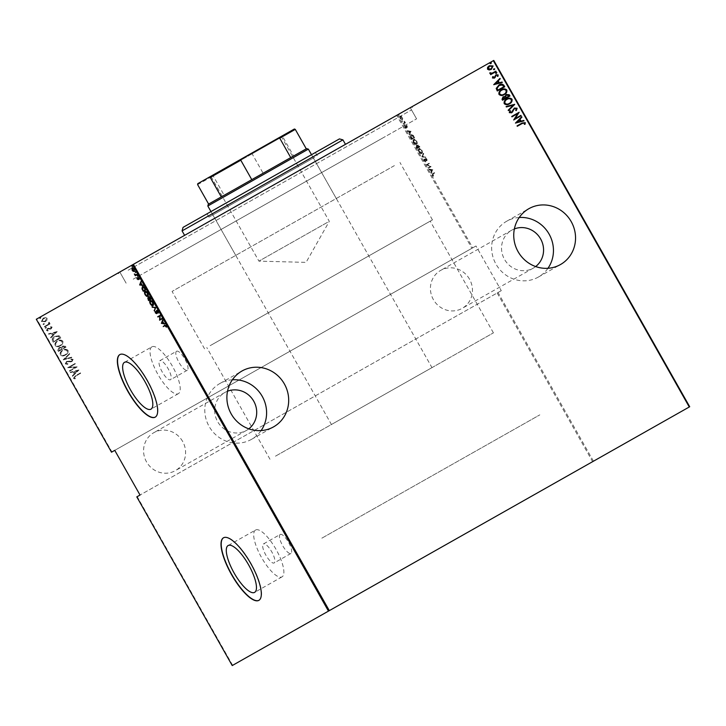 <?xml version="1.0" encoding="UTF-8"?>
<svg xmlns="http://www.w3.org/2000/svg" width="726" height="726" viewBox="0 0 726 726"><rect width="100%" height="100%" fill="white"/><g stroke="black" fill="none" stroke-linecap="round" stroke-linejoin="round"><path stroke-width="0.54" stroke-dasharray="3.63 2.72" d="M405.28 110.506L117.576 273.275L405.28 110.506M128.184 270.226L411.524 109.916L128.184 270.226M232.374 379.78A32.089 30.519 60.5 0 0 219.896 383.5A32.089 30.519 60.5 0 0 209.133 426.461A32.089 30.519 60.5 0 0 251.495 439.357A32.089 30.519 60.5 0 0 261.115 430.582M519.226 217.491A32.089 30.519 60.5 0 0 506.748 221.203A32.089 30.519 60.5 0 0 495.994 264.164A32.089 30.519 60.5 0 0 538.356 277.06A32.089 30.519 60.5 0 0 547.967 268.284M176.554 351.248A10.908 3.367 -119.5 0 0 178.986 362.41A10.908 3.367 -119.5 0 0 187.29 370.242A10.908 3.367 -119.5 0 0 184.858 359.089A10.908 3.367 -119.5 0 0 176.554 351.248L159.765 360.749A10.908 3.367 -119.5 0 0 162.197 371.903A10.908 3.367 -119.5 0 0 170.51 379.734A10.908 3.367 -119.5 0 0 168.069 368.581A10.908 3.367 -119.5 0 0 159.765 360.749M187.29 370.242L170.51 379.734M280.2 534.454A10.908 3.367 -119.5 0 0 282.641 545.616A10.908 3.367 -119.5 0 0 290.945 553.448A10.908 3.367 -119.5 0 0 288.512 542.295A10.908 3.367 -119.5 0 0 280.2 534.454L263.42 543.955A10.908 3.367 -119.5 0 0 265.852 555.109A10.908 3.367 -119.5 0 0 274.165 562.94A10.908 3.367 -119.5 0 0 271.724 551.787A10.908 3.367 -119.5 0 0 263.42 543.955M290.945 553.448L274.165 562.94M255.543 530.034A26.898 8.313 -119.5 0 0 261.551 557.541A26.898 8.313 -119.5 0 0 282.033 576.861A26.898 8.313 -119.5 0 0 276.025 549.355A26.898 8.313 -119.5 0 0 255.543 530.034L228.127 545.544M282.033 576.861L254.626 592.371M151.888 346.828A26.898 8.313 -119.5 0 0 157.896 374.335A26.898 8.313 -119.5 0 0 178.387 393.655A26.898 8.313 -119.5 0 0 172.371 366.149A26.898 8.313 -119.5 0 0 151.888 346.828L124.482 362.338M178.387 393.655L150.972 409.165M155.319 417.087A35.937 11.108 -119.5 0 0 155.418 417.033A35.937 11.108 -119.5 0 0 147.387 380.279A35.937 11.108 -119.5 0 0 120.026 354.469L119.817 354.597M258.964 600.293A35.937 11.108 -119.5 0 0 259.073 600.239A35.937 11.108 -119.5 0 0 251.042 563.485A35.937 11.108 -119.5 0 0 223.681 537.676L223.472 537.803M212.264 344.469L430.219 221.149L212.264 344.469M321.854 538.175L539.808 414.864L321.854 538.175M162.987 262.331L385.297 136.552L162.987 262.331M210.141 345.667L432.451 219.887L210.141 345.667M133.239 279.165L416.579 118.855L133.239 279.165M469.504 279.147A21.816 20.755 60.5 0 0 440.691 270.381A21.816 20.755 60.5 0 0 433.377 299.584A21.816 20.755 60.5 0 0 462.181 308.359A21.816 20.755 60.5 0 0 469.504 279.147M535.661 266.551A21.816 20.755 -119.5 0 1 533.292 268.13A21.816 20.755 -119.5 0 1 504.488 259.354A21.816 20.755 -119.5 0 1 511.803 230.142A21.816 20.755 -119.5 0 1 514.371 228.926M182.643 441.444A21.816 20.755 60.5 0 0 153.839 432.678A21.816 20.755 60.5 0 0 146.525 461.881A21.816 20.755 60.5 0 0 175.329 470.657A21.816 20.755 60.5 0 0 182.643 441.444M248.8 428.848A21.816 20.755 -119.5 0 1 246.441 430.418A21.816 20.755 -119.5 0 1 217.637 421.652A21.816 20.755 -119.5 0 1 224.951 392.439A21.816 20.755 -119.5 0 1 227.51 391.223M40.484 318.478L40.874 317.725L40.03 317.679L39.64 318.433L40.484 318.478L40.874 317.725M43.887 324.495L44.277 323.742L43.433 323.696L43.043 324.449L43.887 324.495L44.277 323.742M45.983 328.206L46.382 327.453L45.529 327.399L45.139 328.152L45.983 328.206L46.382 327.453M57.1 331.709L48.47 333.815L48.715 334.25L51.464 333.543L52.571 335.494L50.548 337.49L50.793 337.926L57.036 331.61M60.149 345.866C62.182 344.895 63.044 343.362 62.754 341.256C61.12 339.859 59.36 339.777 57.463 341.029C55.439 342 54.586 343.543 54.913 345.649C56.528 347.019 58.28 347.092 60.149 345.866L60.294 345.785C62.318 344.823 63.18 343.289 62.89 341.184L62.754 341.256M65.367 355.087C67.4 354.125 68.262 352.582 67.972 350.486C66.338 349.079 64.578 349.006 62.681 350.259C60.657 351.23 59.804 352.763 60.131 354.869C61.746 356.248 63.498 356.321 65.367 355.087L65.512 355.014C67.536 354.043 68.398 352.509 68.108 350.404L67.972 350.486M65.24 363.907L67.654 364.379L67.808 363.78L66.002 363.472L66.747 361.857L71.947 361.557L73.054 359.47L71.121 358.989L70.876 359.615L72.319 359.951L71.747 361.14L66.511 361.457L65.24 363.907L67.654 364.379M78.825 370.106L70.195 372.211L70.44 372.647L73.19 371.939L74.288 373.899L72.273 375.886L72.518 376.322L78.762 370.006M75.686 376.113L80.64 373.318L80.414 372.919L75.386 375.759L73.399 378.319L74.887 378.954L75.322 378.382L74.143 377.856L75.686 376.113L80.64 373.318M69.397 370.805L69.623 371.213L77.065 367.002L69.442 367.211L75.304 363.898L75.077 363.49L67.636 367.701L75.25 367.501L69.397 370.805L69.623 371.213M63.216 359.878L71.783 357.682L71.538 357.237L64.623 359.016L69.705 354.007L69.46 353.571L63.216 359.878L71.783 357.682M58.452 351.457L65.884 347.255L65.394 346.375L62.745 345.993L61.456 347.4L59.033 347.554L57.753 350.222L58.452 351.457L65.884 347.255M52.417 340.793L53.234 342.236L60.666 338.026L59.042 335.766L54.704 336.374C52.635 337.291 51.873 338.77 52.417 340.793L53.234 342.236M52.018 327.181L50.729 326.709L50.421 327.263L51.355 327.571L50.902 328.47L47.444 328.569L46.455 330.475L47.753 331.047L48.097 330.484L47.126 330.103L47.644 328.987L51.101 328.887L52.154 327.108L50.729 326.709M44.613 326.999L50.049 323.923L49.023 323.977L48.996 322.271L48.034 324.422L44.386 326.6L44.613 326.999L50.049 323.923M46.872 320.193L47.018 318.351L45.375 317.534L43.17 318.151L41.4 321.536L45.212 321.763L47.008 320.112L47.018 318.351M111.514 452.198L111.94 451.953L36.727 319.013L396.686 115.361L471.891 248.301L472.735 247.82L397.53 114.889L493.771 60.439M111.94 451.953L471.891 248.301M232.229 665.56L689.7 406.741M232.656 665.325L137.223 496.638L136.797 496.883M593.46 461.191L498.018 292.505L137.223 496.638M497.174 292.986L592.616 461.672M402.821 118.801L401.324 116.151L400.425 116.024L400.534 118.347L402.467 119.636L402.367 117.313M403.683 123.847L405.453 122.839L404.464 121.16L404.609 122.676L403.266 124.082L405.453 122.839M407.359 126.142L406.596 125.371L407.186 126.896L405.525 125.979L406.388 128.139L405.743 126.388L407.404 127.295L407.359 126.142L406.17 125.616L406.596 125.371M411.497 137.641L412.314 139.083L414.727 137.713L413.275 135.354L411.333 134.609C410.589 134.773 410.644 135.789 411.497 137.641L411.07 137.886L411.887 139.319L412.314 139.083M417.532 148.304L419.946 146.933L418.04 144.973L417.822 145.781L416.679 145.209L417.532 148.304L417.105 148.549L419.946 146.933M422.296 156.725L425.844 157.361L422.732 156.417L423.521 153.25L421.87 156.97L425.844 157.361M428.476 167.652L431.117 166.69L427.451 164.657L429.356 163.577L426.716 164.548L430.373 166.581L428.05 167.897L428.703 168.051M433.086 173.913L434.692 173.006L432.832 173.523L432.596 175.093L433.513 176.055L433.086 173.913L432.66 174.149L434.692 173.006M114.753 450.356L475.984 245.987L501.267 290.672L498.018 292.505M475.984 245.987L472.735 247.82M432.877 169.793L429.266 169.058L430.654 169.702L431.761 171.654L431.598 173.169L432.823 169.693M424.447 160.682L425.763 161.78L424.592 159.393L427.042 160.655L426.979 159.23L425.89 158.259L426.824 160.246L424.356 158.994L424.02 160.918L425.763 161.78M421.96 153.34C422.668 153.122 422.65 152.088 421.897 150.237C420.69 148.594 419.81 148.022 419.247 148.521C418.539 148.748 418.566 149.783 419.329 151.643C420.526 153.259 421.398 153.83 421.96 153.34L421.534 153.585C422.242 153.358 422.223 152.324 421.47 150.482L421.897 150.237M416.742 144.12C417.45 143.893 417.432 142.859 416.679 141.016C415.472 139.374 414.591 138.802 414.029 139.301C413.321 139.519 413.348 140.563 414.11 142.414C415.308 144.038 416.18 144.601 416.742 144.12L416.316 144.356C417.023 144.138 417.005 143.104 416.252 141.261L416.679 141.016M411.152 131.397L407.549 130.662L408.929 131.297L410.036 133.257L409.872 134.773L411.097 131.297M404.709 125.253L404.681 124.736M402.612 121.541L402.585 121.024M399.209 115.525L399.182 115.007M397.53 114.889L396.686 115.361M165.047 325.03L166.508 325.638L166.862 326.918L165.247 325.448L163.214 326.6M162.824 320.266L163.051 319.676L162.624 319.912M163.051 319.676L162.878 320.357M163.296 320.112L162.461 321.436M162.887 321.191L163.994 323.143L163.568 323.388M163.994 323.143L164.702 323.587M165.129 323.351L164.956 324.023M165.374 323.787L164.757 323.669M163.631 323.079L162.76 321.536L162.261 322.834L163.45 323.179M162.261 318.269L161.834 318.514L162.488 318.669M160.038 319.522L160.11 315.919M160.219 315.855L157.887 317.171M160.555 315.256L159.929 319.585M158.359 311.227L158.613 312.924L157.179 310.692L156.998 313.441L155.809 312.652L155.536 311.218L156.762 313.042L156.961 310.283L158.359 311.227L157.932 311.463M152.669 306.962L155.654 307.588M156.072 307.343L154.366 310.955M150.418 300.655L150.609 300.51C151.171 300.019 152.043 300.573 153.24 302.188C154.012 304.04 154.048 305.083 153.349 305.31L152.923 305.555M152.215 305.238L150.545 303.758L153.122 304.911L153.004 302.343L150.836 300.909L150.954 303.504M150.718 303.659L150.11 301.508M151.307 298.921L150.89 299.166L151.307 298.921L150.609 297.678L150.182 297.923M148.394 299.411L148.186 297.642L147.768 297.887M148.022 297.832L148.803 297.978M148.993 297.869L149.093 296.607L148.667 296.843M148.921 296.789L150.609 297.678M149.338 298.041L149.937 299.166L150.836 298.658L149.32 297.007L148.912 298.286M148.422 298.041L148.912 299.747L149.692 299.312L148.422 298.041M145.2 291.435L145.391 291.289C145.953 290.79 146.824 291.353 148.022 292.968C148.794 294.82 148.83 295.863 148.131 296.09L147.705 296.335M146.997 296.008L145.327 294.538L147.904 295.691L147.786 293.123L145.617 291.689L145.735 294.275M145.499 294.438L144.891 292.288M142.559 286.706L142.759 286.552C143.285 286.008 144.129 286.57 145.282 288.258L144.855 288.503M145.282 288.258L146.089 289.701L145.672 289.937L146.089 289.701M143.449 290.663L142.968 290.228M143.149 290.128L142.251 288.694M142.396 288.603L142.223 287.605M143.512 290.2L145.617 289.438L144.492 287.596L142.986 286.961L143.086 290.436M141.107 281.87L141.325 281.28L140.908 281.516M141.325 281.28L141.153 281.951M141.579 281.715L140.744 283.04M141.162 282.795L142.269 284.746L141.842 284.991M142.269 284.746L142.986 285.191M143.403 284.955L143.231 285.627M143.657 285.391L143.031 285.273M141.906 284.683L141.035 283.14L140.545 284.438L141.724 284.783M138.285 279.029L138.357 277.141L139.755 278.993L138.593 277.532L138.521 279.428L137.341 278.911L138.267 279.038M137.55 278.793L137.287 277.74L136.86 277.985M137.595 277.94L137.777 278.684M138.149 276.061L137.695 275.263L137.731 276.297M137.468 274.464L136.824 274.301L137.241 274.056M134.727 274.283L135.735 274.909L135.054 275.299M134.936 274.165L134.346 273.983M135.09 273.865L134.764 274.355M135.19 274.119L135.998 274.655L135.571 274.9M135.998 274.655L136.651 274.392M136.052 272.35L135.599 271.551L135.626 272.595M134.074 271.488L134.491 271.252L132.559 269.963L132.096 268.475L132.45 267.64L134.383 268.929L134.491 271.252L133.566 271.143M132.559 269.963L134.274 270.843L134.165 269.056L132.686 268.039L132.776 269.845M132.032 267.876L132.059 268.493M132.649 266.333L132.196 265.535L132.223 266.578M434.266 173.242L434.466 172.606M434.039 172.842L432.832 173.523M432.406 173.768L432.596 175.093M432.179 175.329L433.513 176.055M433.086 176.291L433.558 175.701M433.132 175.946L433.041 175.202M432.614 175.447L432.832 174.921M432.406 175.157L432.66 174.149M432.397 169.938L429.266 169.058M428.848 169.294L429.52 169.494M429.093 169.739L430.654 169.702M430.228 169.938L431.335 171.89L431.761 171.654M431.335 171.89L431.344 172.734M430.926 172.969L431.598 173.169M431.171 173.405L432.451 170.038M431.462 171.545L430.591 170.002L431.961 170.247L431.462 171.545L431.888 171.309L431.017 169.766L432.378 170.011L431.888 171.309M428.276 168.296L431.117 166.69M430.645 166.844L427.451 164.657M427.033 164.902L429.356 163.577M428.939 163.822L429.13 163.178M428.712 163.423L426.716 164.548M426.289 164.784L426.77 164.639M426.344 164.875L430.373 166.581M429.946 166.817L428.05 167.897M425.336 162.016L425.663 161.317M425.236 161.553L424.265 160.773L424.692 160.528M424.265 160.773L424.592 159.393M424.165 159.638L424.919 159.43M424.492 159.666L426.525 160.609M426.108 160.845L427.042 160.655M426.616 160.9L426.979 159.23M426.552 159.466L425.472 158.504L425.89 158.259M425.472 158.504L425.953 158.722M425.536 158.967L426.761 159.421M426.334 159.656L426.398 160.491L426.824 160.246M426.398 160.491L425.917 160.364L426.344 160.119M425.917 160.364L425.327 159.883L425.754 159.638M425.327 159.883L423.93 159.239L424.356 158.994M423.93 159.239L424.02 160.918M425.418 157.606L425.599 156.925M425.173 157.17L422.732 156.417M422.305 156.653L423.766 153.694M423.34 153.93L423.521 153.25M423.095 153.495L422.233 156.625M421.47 150.482C420.263 148.839 419.383 148.258 418.82 148.766L419.247 148.521M418.82 148.766C418.112 148.984 418.14 150.028 418.911 151.879L419.329 151.643M418.911 151.879C420.1 153.504 420.971 154.066 421.534 153.585M419.165 151.761L419.047 149.166L421.207 150.6L421.307 153.177L419.165 151.761L419.474 148.921L421.634 150.364L421.733 152.941L419.592 151.516M419.519 147.178L419.446 146.062M419.02 146.298L417.613 145.209L418.04 144.973M417.613 145.209L417.396 146.017L417.822 145.781M417.396 146.017L416.261 145.454L416.679 145.209M416.261 145.454L416.397 147.305L416.824 147.06M416.397 147.305L417.105 148.549M417.368 146.398L418.022 147.496L417.123 148.004L416.488 145.853L417.786 146.162L418.448 147.251L417.55 147.759L416.905 145.608L417.786 146.162M417.84 145.617L419.047 146.915L418.267 147.351L418.267 145.372L419.474 146.679L418.693 147.115L418.267 145.372M416.252 141.261C415.045 139.61 414.165 139.038 413.602 139.537L414.029 139.301M413.602 139.537C412.894 139.764 412.922 140.799 413.693 142.659L414.11 142.414M413.693 142.659C414.882 144.274 415.753 144.846 416.316 144.356M413.947 142.532L413.829 139.936L415.989 141.379L416.089 143.957L413.947 142.532L414.256 139.701L416.415 141.134L416.515 143.721L414.374 142.296M411.887 139.319L414.727 137.713M414.301 137.958L414.192 136.778M413.766 137.014L412.849 135.59L413.275 135.354M412.849 135.59L411.333 134.609M410.907 134.845C410.163 135.018 410.217 136.025 411.07 137.886M413.639 137.368L411.905 138.784L410.907 136.869L411.134 135.245L414.247 137.45L412.332 138.539L411.324 136.624L411.56 135.009L413.185 135.717L414.065 137.123M410.671 131.542L407.549 130.662M407.123 130.898L407.794 131.097M407.368 131.333L408.929 131.297M408.502 131.542L409.609 133.493L410.036 133.257M409.609 133.493L409.627 134.337M409.201 134.573L409.872 134.773M409.446 135.009L410.725 131.642M409.745 133.148L408.865 131.606L410.235 131.851L409.745 133.148L410.163 132.903L409.292 131.37L410.662 131.615L410.163 132.903M406.179 125.979L407.15 126.279M406.723 126.515L407.186 126.896M406.533 127.104L405.471 126.224L405.898 125.988M405.099 126.215L405.172 127.522L405.589 127.286M405.172 127.522L406.388 128.139M405.97 128.375L406.397 127.767M405.97 128.012L405.389 127.413L405.816 127.168M405.389 127.413L405.743 126.388M405.317 126.623L405.979 126.406M405.553 126.651L406.46 126.832M406.034 127.068L407.041 127.295M406.614 127.531L407.404 127.295M406.977 127.54L406.932 126.378M404.255 124.972L404.255 124.445M403.828 124.691L404.282 124.963M405.026 123.084L405.226 122.44M404.545 122.83L404.745 121.514M404.318 121.759L404.464 121.16M403.974 121.732L404.563 121.714M404.146 121.95L404.191 122.921L404.609 122.676M404.191 122.921L403.456 123.438M402.159 121.269L402.159 120.743M401.732 120.979L402.186 121.251M401.941 117.548L400.897 116.387L401.324 116.151M400.897 116.387L399.999 116.269L400.425 116.024M399.999 116.269L400.108 118.583L400.534 118.347M400.108 118.583L402.467 119.636M402.041 119.881L402.395 119.046M400.325 118.465L400.226 116.668L401.723 117.676L401.814 119.472L400.325 118.465L400.652 116.432L402.15 117.43L402.24 119.236L400.752 118.22M398.755 115.252L398.755 114.726M398.329 114.962L398.783 115.234M80.55 372.837L75.386 375.759M75.522 375.678L73.399 378.319M73.535 378.237L74.887 378.954M75.023 378.872L75.322 378.382M75.459 378.31L74.424 378.101M74.279 377.774L75.831 376.041M78.898 369.933L70.195 372.211M70.331 372.139L70.44 372.647M70.576 372.574L73.19 371.939M73.326 371.866L74.288 373.899M74.433 373.817L72.273 375.886M72.409 375.805L72.518 376.322M72.654 376.24L78.962 370.033M75.077 373.182L74.206 371.639L77.501 370.795L74.941 373.255L74.07 371.721L77.355 370.868L74.941 373.255M69.76 371.131L77.065 367.002M77.156 366.839L69.442 367.211M69.578 367.129L75.304 363.898M75.214 363.417L67.636 367.701M67.827 367.71L75.25 367.501M75.386 367.42L69.533 370.732M67.799 364.307L67.808 363.78M67.954 363.699L66.002 363.472M66.139 363.39L66.747 361.857M66.892 361.775L67.572 361.602M67.709 361.53L70.667 361.947M70.803 361.866L71.947 361.557M72.083 361.484L73.054 359.47M73.19 359.397L71.121 358.989M71.257 358.907L70.876 359.615M71.012 359.542L72.319 359.951M72.455 359.878L71.747 361.14M71.883 361.067L70.613 361.385M70.758 361.303L69.524 361.185M69.669 361.103L66.511 361.457M66.647 361.376L65.376 363.826M71.674 357.165L64.623 359.016M64.759 358.943L69.705 354.007M69.596 353.489L63.162 359.778M68.108 350.404C66.474 348.997 64.714 348.925 62.826 350.177L62.681 350.259M62.826 350.177C60.793 351.148 59.94 352.682 60.267 354.787L60.131 354.869M60.267 354.787C61.892 356.167 63.634 356.239 65.512 355.014M61.038 354.379C60.721 352.645 61.392 351.375 63.053 350.576C64.587 349.587 66.012 349.66 67.327 350.812C67.618 352.546 66.937 353.807 65.286 354.606C63.761 355.595 62.345 355.522 61.038 354.379L60.902 354.451C60.585 352.718 61.247 351.457 62.908 350.658C64.442 349.66 65.875 349.741 67.191 350.894C67.482 352.627 66.792 353.889 65.149 354.687C63.625 355.676 62.209 355.595 60.902 354.451M66.03 347.173L65.394 346.375M65.531 346.293L62.745 345.993M62.881 345.912L61.456 347.4M61.592 347.327L59.033 347.554M59.169 347.482L57.753 350.222M57.889 350.141L58.588 351.384M61.175 347.926L61.892 348.988L59.124 350.549L59.396 347.881L61.175 347.926L61.755 349.061L58.987 350.631L59.26 347.963L61.038 347.999M63.089 346.32L65.041 347.2L62.654 348.553L63.089 346.32L64.895 347.282L62.518 348.634L62.953 346.402M62.89 341.184C61.256 339.777 59.496 339.704 57.599 340.957L57.463 341.029M57.599 340.957C55.575 341.928 54.722 343.462 55.049 345.567L54.913 345.649M55.049 345.567C56.673 346.946 58.416 347.019 60.294 345.785M55.82 345.149C55.503 343.425 56.174 342.155 57.835 341.356C59.36 340.358 60.793 340.44 62.109 341.592C62.4 343.325 61.719 344.587 60.067 345.385C58.543 346.375 57.127 346.293 55.82 345.149L55.684 345.231C55.367 343.498 56.029 342.236 57.69 341.438C59.223 340.44 60.657 340.521 61.973 341.674C62.264 343.398 61.574 344.659 59.931 345.467C58.407 346.447 56.991 346.375 55.684 345.231M53.37 342.155L60.666 338.026M60.812 337.953L60.14 337.091M60.276 337.009L59.042 335.766M59.178 335.693L54.704 336.374M54.84 336.301C52.78 337.218 52.018 338.688 52.553 340.721M59.632 337.654L53.905 341.329L53.034 339.341L55.067 336.701L58.606 336.329L59.677 338.062L53.769 341.401L52.898 339.414L54.931 336.773L58.47 336.41L59.496 337.726M57.182 331.537L48.47 333.815M48.606 333.733L48.715 334.25M48.851 334.178L51.464 333.543M51.6 333.47L52.571 335.494M52.708 335.421L50.548 337.49M50.684 337.409L50.793 337.926M50.929 337.844L57.236 331.637M53.352 334.786L52.481 333.243L55.775 332.399L53.216 334.858L52.345 333.316L55.639 332.472L53.216 334.858M50.865 326.636L50.421 327.263M50.566 327.181L51.355 327.571M51.492 327.499L50.902 328.47M51.038 328.388L50.339 328.633M50.475 328.551L48.379 328.261M48.515 328.179L47.444 328.569M47.589 328.488L46.455 330.475M46.591 330.394L47.753 331.047M47.889 330.965L48.097 330.484M48.234 330.412L47.126 330.103M47.263 330.031L47.644 328.987M48.37 328.733L49.087 329.023M49.232 328.942L50.176 329.205M50.312 329.123L51.101 328.887M51.237 328.805L52.154 327.108M46.518 327.372L45.529 327.399M45.674 327.326L45.139 328.152M45.275 328.079L46.128 328.125M49.958 323.442L49.023 323.977M49.159 323.896L49.404 322.562M49.54 322.48L48.996 322.271M49.132 322.19L48.542 322.825M48.914 322.934L48.034 324.422M48.17 324.35L44.386 326.6M44.422 323.669L43.433 323.696M43.569 323.615L43.043 324.449M43.179 324.368L44.023 324.422M47.163 318.278L45.375 317.534M45.511 317.453L43.17 318.151M43.315 318.07L41.4 321.536M41.536 321.455L45.212 321.763M45.357 321.682L47.008 320.112M42.199 321.083L43.533 318.478L46.491 318.65L45.121 321.282L42.063 321.164L43.397 318.551L46.355 318.732L44.985 321.364L42.063 321.164M41.019 317.652L40.03 317.679M40.166 317.598L39.64 318.433M39.776 318.351L40.62 318.405M524.952 124.264L524.217 124.409L524.372 123.13L522.221 123.484M523.873 120.915L515.46 123.075M515.26 123.048L521.704 116.759M520.016 121.442L519.144 119.899M514.925 118.746L520.905 115.352M513.509 119.962L517.801 113.537M516.159 110.633L515.696 110.379M515.56 110.452L516.367 108.664M516.231 108.737L514.462 108.555M511.531 112.857L509.307 112.648M509.171 112.73L509.888 110.742M511.276 112.466L512.202 111.55M512.066 111.623L512.592 110.506M512.456 110.588L514.38 108.065M508.282 110.724L508.173 110.207M508.037 110.279L513.264 105.188M513.128 105.27L506.349 106.967M506.203 107.049L506.095 106.531M509.371 103.882C507.501 105.125 505.741 105.07 504.089 103.736L504.225 103.664M504.089 103.736C503.717 101.622 504.561 100.07 506.612 99.09L506.748 99.017M509.144 103.482C510.777 102.693 511.44 101.431 511.131 99.725C509.806 98.564 508.382 98.482 506.839 99.498M502.383 100.297L502.029 99.335M501.893 99.417L503.064 96.867M504.797 96.567L506.321 94.498M506.067 97.683L508.835 96.113L506.412 94.97M502.927 99.462L505.305 98.11L503.163 97.338M504.153 94.661C502.283 95.905 500.523 95.85 498.871 94.516L499.007 94.434M498.871 94.516C498.499 92.393 499.343 90.85 501.394 89.87L501.53 89.788M503.926 94.262C505.559 93.463 506.222 92.211 505.913 90.505C504.588 89.334 503.163 89.262 501.621 90.269M497.165 91.068L496.775 90.051M496.638 90.133L496.212 88.427M496.076 88.508L498.962 85.024M497.7 90.242L503.617 86.893L502.365 85.123L499.052 85.505M502.147 82.51L493.734 84.679M493.535 84.652L499.978 78.363M498.29 83.045L497.419 81.503M495.014 77.528L494.261 78.154L492.464 77.991M492.328 78.063L492.727 76.647M494.007 77.773L494.569 77.292M494.433 77.373L495.259 75.422M495.123 75.504L496.012 74.787M497.836 76.393L497.319 76.33M497.183 76.402L497.492 75.304M497.355 75.377L496.13 75.25M496.312 73.426L495.468 73.371L495.858 72.618L496.702 72.673L496.448 73.344M489.85 73.362L491.257 73.771M489.714 73.444L489.814 72.863M493.934 72.255L495.894 71.148M494.215 69.714L493.362 69.669L493.762 68.916L494.606 68.961L494.352 69.632M491.257 69.406L489.124 69.977M488.988 70.059L487.473 69.161M487.337 69.233L487.618 67.327M487.482 67.409L489.279 65.757M490.957 69.043L492.292 66.438L489.369 66.229M490.812 63.697L489.959 63.652L490.359 62.899L491.203 62.944L490.948 63.625M501.267 290.672L140.036 495.041M339.441 138.902L183.043 227.383M182.072 230.886L342.935 139.873M310.946 159.448L212.872 214.941L310.946 159.448M333.824 199.886L235.75 255.38L333.824 199.886M314.667 157.342L208.961 217.147L314.667 157.342M209.714 212.301L315.42 152.496L209.714 212.301M394.39 165.628L172.071 291.407L394.39 165.628M126.923 267.994L410.263 107.684L126.923 267.994M188.542 233.128L345.467 144.338L188.542 233.128M211.974 175.628L281.933 136.043L211.974 175.628M279.918 138.067L211.266 176.917L279.918 138.067M327.571 222.301L258.919 261.142L327.571 222.301M207.817 206.002L308.35 149.12M306.608 148.63L221.285 196.909M333.896 423.113L431.979 367.628L333.896 423.113M275.463 456.173L493.417 332.862L275.463 456.173M306.272 148.821L293.622 155.981L282.623 136.542L282.759 135.581L250.152 154.021L252.122 153.803L263.121 173.233L224.171 195.276L213.172 175.837L214.379 174.267L197.762 183.669M251.786 179.649L290.736 157.615M294.384 129.001L282.759 135.581M250.152 154.021L214.379 174.267M197.626 184.631L213.172 175.837M252.122 153.803L282.623 136.542M410.263 107.684L416.579 118.855L411.524 109.916L412.495 106.423M219.896 383.5L241.985 371.004M506.748 221.203L528.846 208.707M493.417 332.862L430.219 221.149M432.451 219.887L399.962 162.47M511.803 230.142L440.691 270.381M224.951 392.439L153.839 432.678M246.441 430.418L175.329 470.657M533.292 268.13L462.181 308.359M119.808 272.014L126.133 283.185L121.079 274.246L117.576 273.275M204.56 348.825L172.071 291.407M269.999 459.268L206.792 347.554M538.356 277.06L560.445 264.563M251.495 439.357L273.584 426.861M235.75 255.38L212.872 214.941M207.064 213.798L208.961 217.147M315.42 152.496L317.316 155.845M336.292 198.497L313.405 158.059M281.933 136.043L281.643 137.096L329.295 221.33L306.073 262.376L258.919 261.142L211.266 176.917L210.213 176.627M311.518 154.702L431.979 367.628M210.976 211.584L331.437 424.51"/><path stroke-width="1.09" d="M284.347 383.9A32.089 30.519 60.5 0 0 241.985 371.004A32.089 30.519 60.5 0 0 231.231 413.956A32.089 30.519 60.5 0 0 273.584 426.861A32.089 30.519 60.5 0 0 284.347 383.9M261.115 430.582A32.089 30.519 60.5 0 0 262.258 396.405A32.089 30.519 60.5 0 0 232.374 379.78M571.208 221.611A32.089 30.519 60.5 0 0 528.846 208.707A32.089 30.519 60.5 0 0 518.083 251.659A32.089 30.519 60.5 0 0 560.445 264.563A32.089 30.519 60.5 0 0 571.208 221.611M547.967 268.284A32.089 30.519 60.5 0 0 549.11 234.108A32.089 30.519 60.5 0 0 519.226 217.491M254.626 592.371A26.898 8.313 -119.5 0 0 248.61 564.864A26.898 8.313 -119.5 0 0 228.127 545.544A26.898 8.313 -119.5 0 0 234.144 573.05A26.898 8.313 -119.5 0 0 254.626 592.371M150.972 409.165A26.898 8.313 -119.5 0 0 144.964 381.658A26.898 8.313 -119.5 0 0 124.482 362.338A26.898 8.313 -119.5 0 0 130.489 389.844A26.898 8.313 -119.5 0 0 150.972 409.165M155.21 417.151A35.937 11.108 -119.5 0 0 147.178 380.406A35.937 11.108 -119.5 0 0 119.817 354.597A35.937 11.108 -119.5 0 0 127.849 391.341A35.937 11.108 -119.5 0 0 155.21 417.151M258.864 600.357A35.937 11.108 -119.5 0 0 250.833 563.612A35.937 11.108 -119.5 0 0 223.472 537.803A35.937 11.108 -119.5 0 0 231.503 574.547A35.937 11.108 -119.5 0 0 258.864 600.357M514.371 228.926A21.816 20.755 -119.5 0 1 540.616 238.918A21.816 20.755 -119.5 0 1 535.661 266.551M227.51 391.223A21.816 20.755 -119.5 0 1 253.755 401.215A21.816 20.755 -119.5 0 1 248.8 428.848M489.124 69.977L487.473 69.161L487.618 67.327L489.279 65.757L493.099 65.975L491.32 69.369L489.124 69.977M496.121 71.547L490.685 74.624L491.257 73.771L489.85 73.362L489.814 72.863L492.155 73.154L495.894 71.148L496.121 71.547M492.464 77.991L492.727 76.647L493.353 76.666L493.145 77.628L494.143 77.691L496.012 74.787L498.154 74.914L497.982 76.321L497.319 76.33L497.492 75.304L496.266 75.168L494.397 78.081L492.464 77.991M503.926 85.341L504.742 86.784L497.31 90.995L496.212 88.427L498.962 85.024C500.813 83.726 502.465 83.835 503.926 85.341L504.606 86.866L497.31 90.995M509.961 96.004L502.528 100.215L502.029 99.335L503.064 96.867L504.942 96.485L506.321 94.498L509.262 94.77L509.961 96.004M514.725 104.426L508.427 110.642L508.173 110.207L513.264 105.188L506.349 106.967L506.095 106.531L514.67 104.326L508.4 110.606M520.905 115.352L521.132 115.761L513.699 119.962L517.801 113.537L511.939 116.859L511.712 116.459L519.154 112.249L515.061 118.665L520.905 115.352M522.221 123.484L517.275 126.279L517.048 125.879L522.067 123.039L525.288 122.649L525.061 124.255L524.353 124.337L524.508 123.048L522.221 123.484M493.344 60.675L493.771 60.439L689.7 406.741L689.273 406.987L493.344 60.675L133.384 264.328L329.314 610.639L232.229 665.56L136.797 496.883L140.036 495.041L114.753 450.356L111.514 452.198L36.3 319.259L133.384 264.328M689.273 406.987L329.314 610.639M515.46 123.075L521.704 116.759L521.949 117.195L519.934 119.191L521.032 121.142L523.782 120.434L524.027 120.87L515.46 123.075M517.13 108.238L516.295 110.552L515.696 110.379L516.367 108.664L514.598 108.473L511.667 112.775L509.307 112.648L509.888 110.742L510.56 110.86L510.097 112.267L511.413 112.394L514.38 108.065L517.13 108.238L516.159 110.633M509.507 103.809C507.637 105.043 505.877 104.998 504.225 103.664C503.862 101.54 504.706 99.988 506.748 99.017C508.627 97.774 510.378 97.838 512.021 99.199C512.365 101.295 511.531 102.838 509.507 103.809M504.289 94.58C502.419 95.823 500.659 95.778 499.007 94.434C498.644 92.32 499.488 90.768 501.53 89.788C503.408 88.554 505.16 88.617 506.802 89.979C507.147 92.075 506.312 93.609 504.289 94.58M493.734 84.679L499.978 78.363L500.223 78.798L498.208 80.795L499.307 82.746L502.056 82.038L502.301 82.474L493.734 84.679M496.448 73.344L495.604 73.299L495.994 72.546L496.838 72.591L496.448 73.344M494.352 69.632L493.508 69.587L493.898 68.834L494.742 68.888L494.352 69.632M490.948 63.625L490.104 63.57L490.495 62.817L491.339 62.872L490.948 63.625M328.47 611.111L132.54 264.808M133.176 271.361L132.132 270.199L132.032 267.876L133.956 269.165L134.074 271.488L133.566 271.143M137.051 274.7L135.281 275.699L134.346 273.983L135.571 274.9L136.824 274.301L135.708 275.463L135.481 275.054M137.123 279.029L136.86 277.985L137.858 279.274L137.931 277.377L139.338 279.229L138.167 277.777L138.094 279.664L137.341 278.911M144.855 288.503L145.672 289.937L143.249 291.308L141.978 288.848L142.332 286.797C142.868 286.244 143.703 286.815 144.855 288.503M150.89 299.166L148.467 300.528L147.768 297.887L148.567 298.114L148.667 296.843L150.89 299.166L148.667 299.892M155.654 307.588L154.366 310.955L155.155 307.797L152.043 306.844L155.654 307.588M161.834 318.514L162.061 318.914L159.593 320.193L159.793 316.091L157.66 316.772L160.074 315.402L159.929 319.585L161.834 318.514L160.355 319.349M164.829 325.684L163.214 326.6L164.62 325.275L166.082 325.874L166.435 327.154L164.829 325.684L166.245 325.747M161.399 323.388L162.624 319.912L162.461 321.436L163.568 323.388L164.956 324.023L161.344 323.288M157.932 311.463L158.195 313.16L156.762 310.928L156.571 313.677L155.382 312.888L155.11 311.463L156.335 313.287L156.535 310.528L157.932 311.463M152.923 305.555C152.369 306.045 151.489 305.501 150.3 303.904C149.502 302.025 149.465 300.972 150.191 300.745C150.745 300.255 151.625 300.818 152.814 302.424C153.594 304.285 153.622 305.328 152.923 305.555M147.705 296.335C147.151 296.825 146.271 296.272 145.082 294.683C144.283 292.805 144.247 291.752 144.973 291.525C145.527 291.035 146.407 291.589 147.596 293.204C148.376 295.055 148.403 296.099 147.705 296.335M139.682 284.991L140.908 281.516L140.744 283.04L141.842 284.991L143.231 285.627L139.619 284.891M137.731 276.297L137.278 275.499L137.731 276.297M135.626 272.595L135.172 271.787L135.626 272.595M132.223 266.578L131.769 265.77L132.223 266.578M223.572 537.739A35.937 11.108 -119.5 0 0 231.712 574.429A35.937 11.108 -119.5 0 0 258.964 600.293M119.926 354.533A35.937 11.108 -119.5 0 0 128.057 391.223A35.937 11.108 -119.5 0 0 155.319 417.087M163.64 326.355L164.62 325.275M161.771 323.043L162.824 320.266M164.757 323.669L161.825 323.152M162.334 321.781L161.844 323.07L163.205 323.324L162.579 321.636M162.061 318.914L159.593 320.193M158.313 316.935L158.086 316.527L160.074 315.402M157.233 310.664L156.762 310.928M156.998 313.441L155.809 312.652M156.898 312.561L156.335 313.287M156.789 311.808L156.961 310.283M154.593 310.365L154.121 310.519M154.547 310.283L155.155 307.797M155.582 307.561L152.288 307.279M153.113 305.401L152.215 305.238M151.298 300.827L150.418 301.154L150.3 303.904M150.11 301.508L150.418 300.655M150.536 303.74L152.696 305.156L153.413 304.575M152.823 302.443L150.418 301.154M152.696 305.156L152.578 302.588M147.959 298.313L148.022 297.832M148.993 297.869L149.093 296.607M149.402 296.979L148.894 297.243L149.365 299.139L147.995 298.286L148.494 299.992L149.111 299.275M148.467 298.023L147.995 298.286M150.327 298.168L148.894 297.243M150.663 298.758L150.073 298.304M149.511 299.411L150.409 298.903M147.895 296.181L146.997 296.008M146.08 291.607L145.2 291.925L145.082 294.683M144.891 292.288L145.2 291.435M145.318 294.52L147.478 295.927L148.195 295.355M147.605 293.222L145.2 291.925M147.478 295.927L147.36 293.358M145.672 289.937L143.449 290.663M142.223 287.605L142.559 286.706M143.476 286.87L142.559 287.197L142.341 288.957L143.276 290.763L145.191 289.683L144.066 287.832L142.559 287.197M140.045 284.646L141.107 281.87M143.031 285.273L140.1 284.746M140.608 283.385L140.118 284.674L141.479 284.919L140.853 283.24M138.276 278.221L138.176 277.459L137.749 277.695M138.521 279.428L137.55 278.793M132.885 267.985L132.259 268.275L132.132 270.199M132.096 268.475L132.45 267.64M134.491 271.252L133.602 271.125M132.35 270.081L133.847 271.088L134.419 270.698M133.956 269.174L132.259 268.275M133.847 271.088L133.738 269.292M522.085 123.556L517.275 126.279M517.048 125.879L521.93 123.121L525.288 122.649M525.152 122.73L524.925 124.337M521.812 117.276L519.934 119.191M519.789 119.264L521.032 121.142M520.896 121.215L523.782 120.434M519.281 119.826L516.721 122.295L520.152 121.369L519.281 119.826L516.867 122.213L520.152 121.369M520.769 115.434L520.996 115.833L513.699 119.962M517.665 113.619L511.939 116.859M511.712 116.459L519.199 112.339M519.063 112.421L515.061 118.665M513.963 109.054L514.598 108.473M513.817 109.127L512.656 111.877M512.52 111.958L511.531 112.857M509.824 110.833L510.56 110.86M510.423 110.933L510.097 112.267M509.961 112.348L511.413 112.394M514.244 108.147L516.994 108.319M506.122 106.568L514.67 104.326M506.612 99.09C508.49 97.856 510.242 97.919 511.884 99.281L512.021 99.199M511.884 99.281C512.229 101.377 511.385 102.91 509.371 103.882M506.975 99.417L506.839 99.498C505.196 100.297 504.525 101.558 504.833 103.292C506.176 104.426 507.61 104.49 509.144 103.482L509.28 103.41C510.913 102.611 511.576 101.359 511.267 99.653C509.951 98.482 508.518 98.409 506.975 99.417C505.332 100.215 504.67 101.486 504.978 103.21C506.312 104.344 507.746 104.408 509.28 103.41M506.185 94.571L509.126 94.843L509.824 96.086L502.528 100.215M502.927 96.948L504.942 96.485M506.548 94.897L505.532 96.522L506.067 97.683L508.971 96.041L506.548 94.897L505.668 96.44L506.203 97.602M503.3 97.257L502.927 99.462L505.441 98.037L503.3 97.257L503.064 99.38M501.394 89.87C503.272 88.636 505.024 88.69 506.666 90.051L506.802 89.979M506.666 90.051C507.011 92.157 506.167 93.69 504.153 94.661M501.757 90.196L501.621 90.269C499.978 91.077 499.307 92.338 499.615 94.062C500.958 95.197 502.392 95.26 503.926 94.262L504.062 94.18C505.695 93.391 506.358 92.129 506.049 90.423C504.733 89.262 503.3 89.18 501.757 90.196C500.114 90.995 499.452 92.256 499.76 93.99C501.094 95.124 502.528 95.188 504.062 94.18M498.826 85.105C500.677 83.808 502.328 83.917 503.79 85.423M499.189 85.423L496.911 88.345L497.7 90.242L503.753 86.811L502.501 85.042L499.189 85.423L497.047 88.273L497.845 90.16M500.087 78.88L498.208 80.795M498.072 80.867L499.307 82.746M499.17 82.818L502.056 82.038M497.564 81.43L494.996 83.889L498.435 82.973L497.564 81.43L495.141 83.817L498.435 82.973M492.682 76.72L493.353 76.666M493.217 76.738L493.145 77.628M493.008 77.7L494.143 77.691M495.867 74.869L498.154 74.914M498.018 74.987L497.836 76.393M495.813 75.586L496.266 75.168M495.677 75.658L495.549 76.43M495.413 76.502L495.15 77.446M495.014 77.528L494.261 78.154M495.858 72.618L496.838 72.591M496.702 72.673L496.312 73.426M495.758 71.221L495.985 71.62L490.685 74.624M490.458 74.215L491.121 73.843M489.805 72.927L490.522 72.763M490.422 73.135L492.155 73.154M492.019 73.226L493.934 72.255M493.762 68.916L494.742 68.888M494.606 68.961L494.215 69.714M489.142 65.83L493.099 65.975M492.963 66.057L491.184 69.442M489.515 66.157L487.999 68.861L491.103 68.961L492.428 66.356L489.515 66.157L488.144 68.779L491.103 68.961M490.359 62.899L491.339 62.872M491.203 62.944L490.812 63.697M182.072 230.886L183.043 227.383L339.441 138.902L342.935 139.873L182.072 230.886L184.604 235.351M207.817 206.002L208.298 204.251L210.703 202.89L306.608 148.63L308.35 149.12L207.817 206.002L210.976 211.584M221.285 196.909L210.286 177.471L209.387 177.09L294.384 129.001L295.282 129.382L279.737 138.176L277.777 138.403M208.625 204.07L197.626 184.631L197.762 183.669L209.387 177.09M241.994 158.64L240.787 160.21L210.286 177.471M251.786 179.649L240.787 160.21M290.736 157.615L279.737 138.176M306.272 148.821L295.282 129.382M342.935 139.873L345.467 144.338M308.35 149.12L311.518 154.702"/></g></svg>
